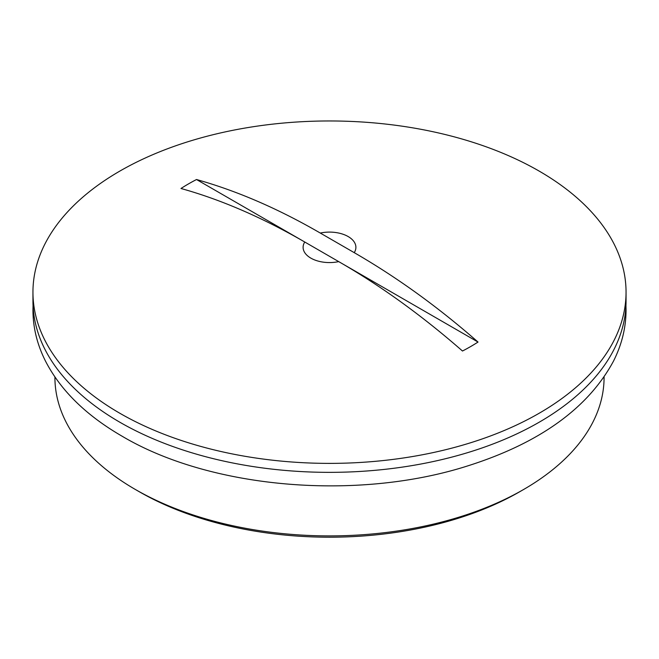 <?xml version="1.0" encoding="UTF-8"?>
<svg xmlns="http://www.w3.org/2000/svg" width="659" height="659" viewBox="0 0 659 659"><rect width="100%" height="100%" fill="white"/><g stroke="black" fill="none" stroke-linecap="round" stroke-linejoin="round"><path stroke-width="0.99" d="M54.919 376.997L54.919 377.368A274.581 158.531 0 0 0 135.334 489.464L139.222 491.713A269.094 155.359 180 0 1 139.222 491.705A269.094 155.359 0 0 0 519.778 491.705L523.666 489.464A274.581 158.531 0 0 0 604.081 377.368L604.081 376.997M139.222 491.705L135.342 489.464A274.581 158.531 0 0 0 135.342 489.464A274.581 158.531 0 0 0 523.666 489.464M626.05 292.176L626.05 301.147A296.55 171.208 180 0 1 442.988 459.323A296.55 171.208 180 0 1 119.806 422.205A296.55 171.208 180 0 1 32.95 301.147L32.95 292.176A296.55 171.208 0 0 0 119.806 413.242A296.55 171.208 0 0 0 442.988 450.352A296.55 171.208 0 0 0 626.05 292.176A296.55 171.208 0 0 0 539.194 171.109A296.55 171.208 0 0 0 216.012 133.999A296.55 171.208 0 0 0 32.95 292.176M180.978 188.49C220.93 199.603 262.191 217.445 304.763 242.018L196.514 179.52A199.364 115.103 0 0 0 180.978 188.49M338.71 261.615L304.763 242.018A26.393 15.239 0 0 0 310.834 258.114A26.393 15.239 0 0 0 338.71 261.615C380.729 285.8 421.991 315.603 462.486 351.016A199.364 115.103 0 0 0 478.022 342.054C438.07 307.028 396.809 277.233 354.237 252.652A26.393 15.239 0 0 0 348.166 236.556A26.393 15.239 0 0 0 320.29 233.055C278.271 208.714 237.009 190.871 196.514 179.52M478.022 342.054L338.701 261.615M320.29 233.055L354.237 252.652M625.951 305.545L626.05 310.109C626.001 327.614 621.816 344.624 613.488 361.14C588.182 408.078 539.803 442.93 468.368 465.691C358.043 501.219 210.822 488.887 122.08 436.2C86.131 415.409 60.603 390.383 45.512 361.14C37.184 344.624 32.999 327.614 32.95 310.109L33.049 305.545"/></g></svg>

